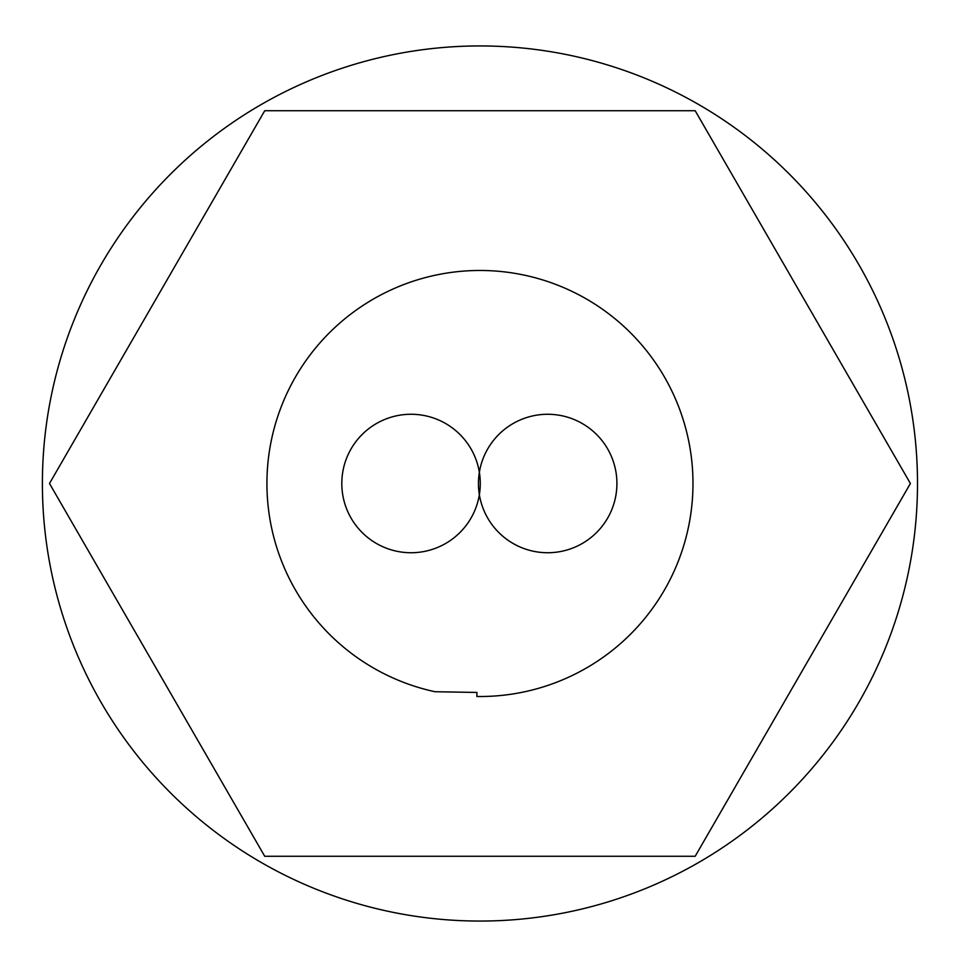 <?xml version="1.0" encoding="UTF-8"?>
<svg xmlns="http://www.w3.org/2000/svg" width="967" height="967" viewBox="0 0 967 967"><rect width="100%" height="100%" fill="white"/><g stroke="black" fill="none" stroke-linecap="round" stroke-linejoin="round"><path stroke-width="1.45" d="M476.864 696.494A213.018 213.018 0 0 0 672.403 392.167A213.018 213.018 0 0 0 312.994 351.202A213.018 213.018 0 0 0 435.029 691.731L476.924 692.445L476.864 696.494L476.924 692.445M695.176 110.721L264.728 110.721L49.498 483.5L264.728 856.279L695.176 856.279L910.406 483.5L695.176 110.721M917.502 483.5A437.543 437.543 0 0 1 261.175 862.431A437.543 437.543 0 0 1 261.175 104.569A437.543 437.543 0 0 1 917.502 483.5M411.048 552.737A69.237 69.237 0 0 0 471.002 448.881A69.237 69.237 0 0 0 351.081 448.881A69.237 69.237 0 0 0 411.048 552.737M547.685 552.737A69.237 69.237 0 0 0 607.639 448.881A69.237 69.237 0 0 0 487.731 448.881A69.237 69.237 0 0 0 547.685 552.737"/></g></svg>
